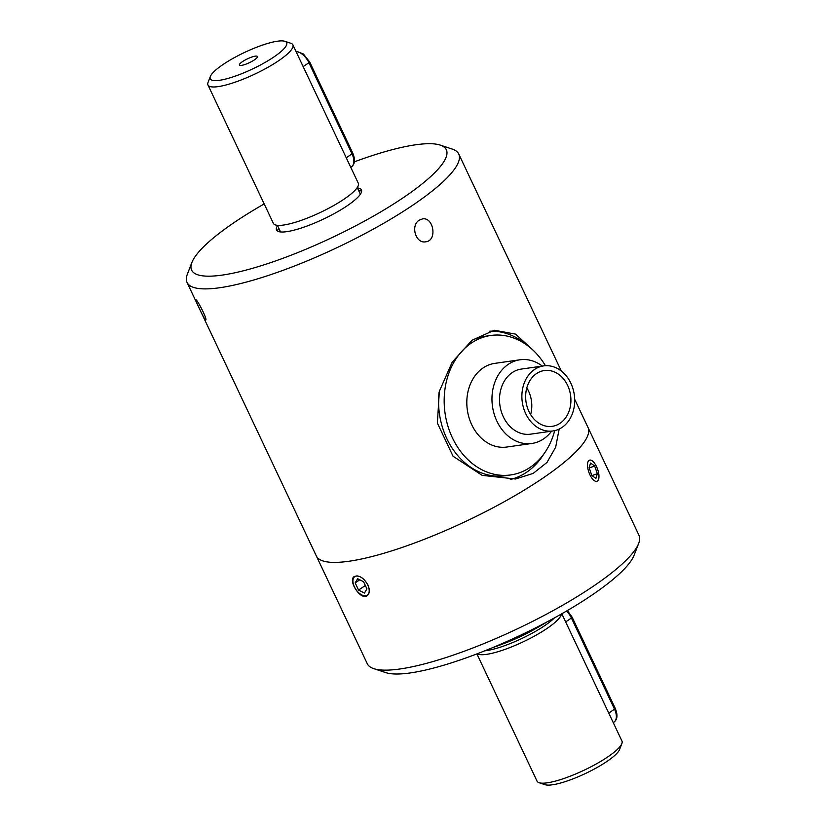 <?xml version="1.0" encoding="UTF-8"?>
<svg xmlns="http://www.w3.org/2000/svg" width="826" height="826" viewBox="0 0 826 826"><rect width="100%" height="100%" fill="white"/><g stroke="black" fill="none" stroke-linecap="round" stroke-linejoin="round"><path stroke-width="1.24" d="M439.071 392.371A70.437 56.282 81.9 0 0 446.804 438.585A70.437 56.282 81.9 0 0 505.109 475.735L510.695 474.94A70.437 56.282 -98.1 0 1 452.39 437.78A70.437 56.282 -98.1 0 1 490.83 335.47A70.437 56.282 -98.1 0 1 545.459 365.712M490.83 335.47L485.244 336.265A70.437 56.282 81.9 0 0 471.914 340.333M551.572 431.172A42.26 33.773 -98.1 0 1 531.882 443.459L506.72 447.042A42.26 33.773 -98.1 0 1 471.739 424.75A42.26 33.773 -98.1 0 1 494.805 363.368L519.957 359.785A42.26 33.773 -98.1 0 1 542.3 366.083M531.882 443.459A42.26 33.773 -98.1 0 1 496.891 421.167A42.26 33.773 -98.1 0 1 519.957 359.785M526.812 387.859A28.177 22.519 -98.1 0 1 530.622 414.59M554.7 430.645A70.437 56.282 -98.1 0 1 510.695 474.94M552.914 430.976L530.55 434.166A32.875 26.267 -98.1 0 1 503.344 416.831A32.875 26.267 -98.1 0 1 521.289 369.077L543.642 365.897A32.875 26.267 -98.1 0 1 574.287 394.735A32.875 26.267 -98.1 0 1 552.914 430.976A32.875 26.267 -98.1 0 1 525.708 413.64A32.875 26.267 -98.1 0 1 543.642 365.897M536.528 373.569A28.177 22.519 -98.1 0 1 544.303 370.544A28.177 22.519 -98.1 0 1 570.57 395.262A28.177 22.519 -98.1 0 1 552.253 426.33A28.177 22.519 -98.1 0 1 527.102 406.681A28.177 22.519 -98.1 0 1 536.528 373.569M419.267 220.17C410.336 225.271 415.612 243.928 425.679 241.791C437.656 240.82 433.578 216.619 422.416 218.931L419.267 220.17M440.237 145.097L452.235 149.062A150.26 32.627 154.7 0 1 458.74 154.008A150.26 32.627 154.7 0 1 336.832 247.728A150.26 32.627 154.7 0 1 187.037 282.44A150.26 32.627 154.7 0 1 187.337 274.273L191.9 262.482A140.874 30.583 -25.3 0 0 222.225 275.099A140.874 30.583 -25.3 0 0 382.624 210.764A140.874 30.583 -25.3 0 0 440.237 145.097A140.874 30.583 -25.3 0 0 415.726 144.777A140.874 30.583 -25.3 0 0 354.406 161.813M638.663 543.436A150.26 32.627 154.7 0 1 592.552 586.749A150.26 32.627 154.7 0 1 373.765 668.647L385.763 672.612A140.874 30.583 154.7 0 0 520.101 635.421A140.874 30.583 154.7 0 0 634.1 555.227L638.663 543.436A150.26 32.627 154.7 0 0 638.963 535.269L588.029 427.517A150.26 32.627 -25.3 0 1 541.619 478.997A150.26 32.627 -25.3 0 1 401.87 547.535A150.26 32.627 -25.3 0 1 316.327 555.95A150.26 32.627 -25.3 0 0 348.975 561.246A150.26 32.627 -25.3 0 0 506.379 500.525A150.26 32.627 -25.3 0 0 588.029 427.517L574.679 399.268M195.731 299.466L195.432 299.301C194.637 298.888 204.972 321.149 205.705 319.992C207.615 319.879 198.034 300.778 195.731 299.466M559.161 429.066L555.671 447.217L546.967 462.457L533.142 473.422L515.476 478.997L482.178 475.373L453.051 456.231L437.377 423.077L439.329 391.348L452.173 362.191L472.018 340.25L494.289 330.235L515.569 334.117L533.885 350.885M528.578 346.373A75.135 60.04 81.9 0 0 489.777 331.164M264.196 203.939A140.874 30.583 -25.3 0 0 191.9 262.482M277.577 225.663A46.958 10.191 -25.3 0 0 276.524 230.01A46.958 10.191 -25.3 0 0 286.725 231.662A46.958 10.191 -25.3 0 0 335.914 212.685A46.958 10.191 -25.3 0 0 361.427 189.877A46.958 10.191 -25.3 0 0 357.39 187.936M510.272 479.514A75.135 60.04 81.9 0 0 543.9 453.928M367.911 584.922C369.996 589.971 369.759 593.553 367.198 595.67C360.694 600.915 347.519 580.213 354.302 576.517C358.949 574.865 363.481 577.663 367.911 584.922M596.826 481.703L598.54 479.472M373.765 668.647A150.26 32.627 154.7 0 1 367.26 663.701L187.037 282.44M595.205 464.233A11.213 4.615 70.5 0 0 591.86 460.609A11.213 4.615 70.5 0 0 588.886 472.276A11.213 4.615 70.5 0 0 598.54 479.452A11.213 4.615 70.5 0 0 595.205 464.233M595.907 478.409L591.808 475.446L589.134 467.764L590.559 463.045L594.668 466.009L597.343 473.69L595.907 478.409M592.005 475.59L597.343 473.69M589.196 467.95L594.668 466.009M358.319 576.104A11.213 6.288 -124 0 0 352.919 581.421A11.213 6.288 -124 0 0 362.139 595.112A11.213 6.288 -124 0 0 365.722 595.783A11.213 6.288 -124 0 0 368.954 588.504A11.213 6.288 -124 0 0 361.964 577.849M355.17 582.888L357.668 578.716L363.554 581.71L366.94 588.886L364.442 593.068L358.556 590.074L355.17 582.888L359.775 579.79M365.34 585.5L358.556 590.074M254.377 59.906A9.953 2.158 154.7 0 1 239.643 65.223A9.953 2.158 154.7 0 1 247.532 58.801A9.953 2.158 154.7 0 1 257.495 56.788A9.953 2.158 154.7 0 1 254.377 59.906M554.401 617.92A45.079 9.788 154.7 0 1 544.251 625.943A45.079 9.788 154.7 0 1 484.8 650.816M561.432 613.986A46.958 10.191 154.7 0 1 546.729 628.658A46.958 10.191 154.7 0 1 477.294 653.758M280.747 231.961A44.139 9.582 154.7 0 1 280.241 231.29L277.422 225.322M357.235 187.595L360.053 193.563A44.139 9.582 154.7 0 1 360.26 194.378M277.495 231.063A46.958 10.191 154.7 0 1 278.754 228.141M358.567 190.414A46.958 10.191 154.7 0 1 361.623 191.302M284.836 41.3L290.835 43.282A46.958 10.191 154.7 0 1 292.869 44.831L358.288 183.238A46.958 10.191 154.7 0 1 343.792 199.334A46.958 10.191 154.7 0 1 300.117 220.749A46.958 10.191 154.7 0 1 273.385 223.381L207.956 84.964A46.958 10.191 154.7 0 1 208.049 82.414L210.331 76.519A42.26 9.179 154.7 0 1 244.527 52.461A42.26 9.179 154.7 0 1 284.836 41.3A42.26 9.179 154.7 0 1 273.602 57.17A42.26 9.179 154.7 0 1 230.402 77.716A42.26 9.179 154.7 0 1 210.331 76.519M292.869 44.831A46.958 10.191 154.7 0 1 278.362 60.917A46.958 10.191 154.7 0 1 234.687 82.332A46.958 10.191 154.7 0 1 207.956 84.964M561.804 613.77L621.957 741.036A46.958 10.191 154.7 0 1 621.864 743.586A46.958 10.191 154.7 0 1 607.451 757.122A46.958 10.191 154.7 0 1 539.089 782.718A46.958 10.191 154.7 0 1 537.055 781.169L476.901 653.913M621.864 743.586L619.593 749.481A42.26 9.179 154.7 0 1 585.386 773.539A42.26 9.179 154.7 0 1 545.088 784.7L539.089 782.718M546.853 621.999A61.041 13.257 154.7 0 1 492.74 647.584M535.754 628.545A45.079 9.788 154.7 0 1 504.841 643.155M295.987 51.439A14.083 7.899 56 0 1 308.924 62.724L309.657 61.919L303.379 53.969L295.863 51.171M303.163 66.607L308.924 62.724L352.021 153.894L346.249 157.776M309.657 61.919L352.754 153.089L352.021 153.894A14.083 7.899 56 0 1 351.504 166.769L350.751 167.275M566.491 611.064A14.083 7.899 56 0 1 571.416 618.024L572.15 617.218L567.359 610.559M565.655 621.916L571.416 618.024L614.513 709.193L608.741 713.086M572.15 617.218L615.246 708.388L614.513 709.193A14.083 7.899 56 0 1 613.997 722.079L613.243 722.585M561.329 371.039L458.74 154.008M352.754 153.089C355.407 159.614 354.994 164.167 351.504 166.769M615.246 708.388C617.9 714.913 617.487 719.477 613.997 722.079"/></g></svg>
